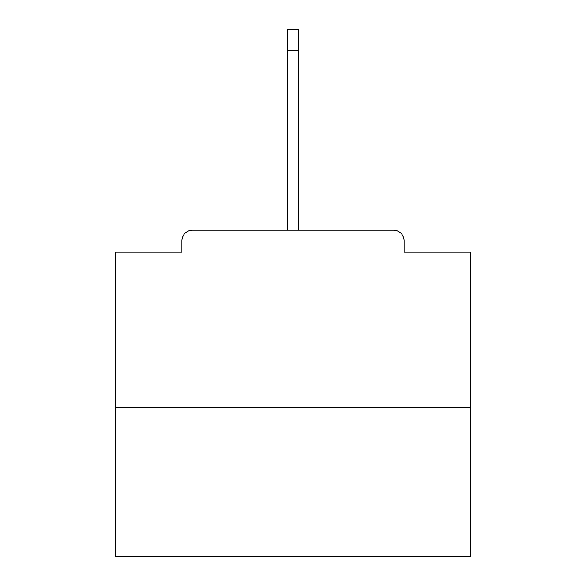 <?xml version="1.0" encoding="UTF-8"?>
<svg xmlns="http://www.w3.org/2000/svg" width="586" height="586" viewBox="0 0 586 586"><rect width="100%" height="100%" fill="white"/><g stroke="black" fill="none" stroke-linecap="round" stroke-linejoin="round"><path stroke-width="0.88" d="M404.091 252.185L404.091 240.831L404.091 252.185L470.455 252.185L470.455 556.7L115.545 556.7L115.545 252.185L181.909 252.185L181.909 240.831L181.909 252.185M470.455 407.636L115.545 407.636M404.091 240.831A10.651 10.651 0 0 0 393.44 230.181L192.56 230.181A10.651 10.651 0 0 0 181.909 240.831M393.44 230.181L348.37 230.181M237.63 230.181L192.56 230.181M287.675 50.594L287.675 29.3L298.325 29.3L298.325 50.594L287.675 50.594L287.675 230.181M298.325 50.594L298.325 230.181"/></g></svg>
